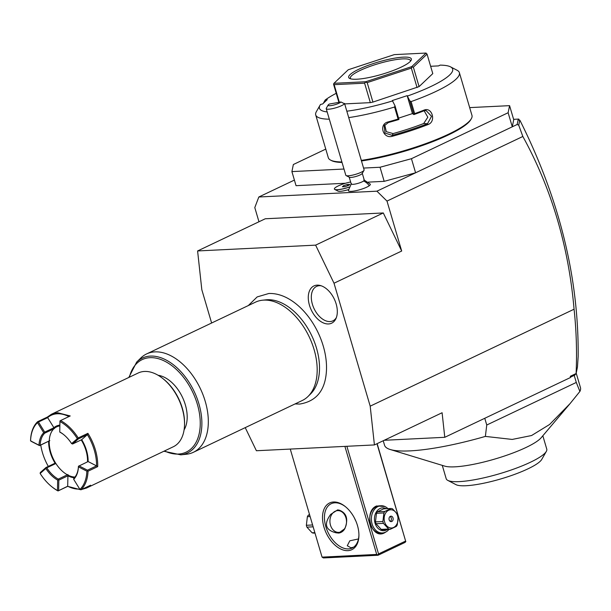 <?xml version="1.0" encoding="UTF-8"?>
<svg xmlns="http://www.w3.org/2000/svg" width="611" height="611" viewBox="0 0 611 611"><rect width="100%" height="100%" fill="white"/><g stroke="black" fill="none" stroke-linecap="round" stroke-linejoin="round"><path stroke-width="0.92" d="M245.232 427.631L256.399 450.742L374.421 444.93L370.197 406.162L334.011 283.214L315.62 245.141L197.597 250.953L201.821 289.721L211.62 323.013M248.303 305.569L257.17 296.923L268.848 293.486C277.31 293.211 285.788 296.213 294.265 302.491A57.556 35.553 64.6 0 1 326.473 370.213C325.51 390.055 316.567 401.343 299.65 404.07L295.075 403.932M317.078 285.146A20.629 12.747 64.6 0 1 320.118 285.467A20.629 12.747 64.6 0 1 334.301 299.077A20.629 12.747 64.6 0 1 335.913 318.675A20.629 12.747 64.6 0 1 328.504 323.96A20.629 12.747 64.6 0 1 309.441 305.21A20.629 12.747 64.6 0 1 317.078 285.146M197.597 250.953L265.273 218.769L383.296 212.956L401.687 251.029L334.011 283.214M576.104 373.535L574.852 375.07L570.865 376.964L570.323 376.284L576.104 373.535C577.044 351.715 576.364 330.276 574.073 309.212L370.197 406.162M574.073 309.212C568.574 246.103 551.496 188.524 522.84 136.474L518.731 125.194L517.166 124.491L512.278 126.813L508.131 112.73L509.582 105.65L469.668 107.612M401.687 251.029L386.992 201.08L522.84 136.474M386.992 201.08L376.926 191.182L258.827 196.994L254.795 207.587L258.965 221.762M294.395 180.085L258.827 196.994M376.926 191.182L415.595 172.791L384.182 181.345L380.034 167.254L411.447 158.7L508.131 112.73M325.77 149.099L293.356 164.519L291.905 171.599L296.045 185.683L345.498 183.247M368.296 182.124L384.182 181.345M362.247 173.219L364.278 180.13A6.805 1.337 -16.4 0 1 363.637 180.993A12.251 10.494 54.2 0 1 369.258 185.736A11.441 2.245 163.6 0 1 356.801 190.502A11.441 2.245 163.6 0 1 348.362 190.571L351.401 183.499M348.491 189.578A9.532 1.871 163.6 0 1 337.99 191.121L334.775 189.448A12.197 2.391 -16.4 0 0 349.164 187.157M369.258 185.736A11.441 2.245 -16.4 0 0 370.251 184.125L363.866 179.833M411.447 158.7L415.595 172.791L512.278 126.813L513.729 119.733L509.582 105.65M291.905 171.599L343.985 169.033M363.568 168.071L380.034 167.254M336.226 93.307A69.433 13.61 -16.4 0 0 325.174 100.044L327.259 99.601L322.654 103.962L320.576 104.412A69.433 13.61 -16.4 0 0 320.011 105.275L316.338 111.698A74.878 14.672 -16.4 0 0 315.719 114.937L328.306 157.714A74.878 14.672 -16.4 0 0 330.582 160.105L331.567 160.617A74.061 14.511 -16.4 0 0 342.045 162.45M361.475 160.96A74.061 14.511 -16.4 0 0 470.798 119.634L471.348 118.671A74.878 14.672 -16.4 0 0 471.975 115.433L459.38 72.656A74.878 14.672 -16.4 0 0 457.104 70.273L450.536 66.859A69.433 13.61 -16.4 0 0 440.141 65.125L438.53 65.896L430.633 66.286M330.582 160.105A74.878 14.672 -16.4 0 0 341.908 161.968M315.719 114.937A74.878 14.672 -16.4 0 0 329.314 119.191M430.549 66.011L430.969 66.271M323.303 103.351L325.174 100.044M361.307 160.38A74.878 14.672 -16.4 0 0 471.348 118.671M348.713 117.61A74.878 14.672 -16.4 0 0 394.561 107.017L395.004 105.764L392.338 100.532L407.163 95.66L409.828 100.899L411.104 101.586L414.648 113.623A74.878 14.672 -16.4 0 0 423.843 110.194C432.038 106.429 436.529 121.581 428.067 124.537A74.878 14.672 163.6 0 1 392.331 136.276C382.891 139.201 378.461 124.033 388.107 121.933A74.878 14.672 -16.4 0 0 398.105 119.053L394.561 107.017M411.104 101.586A74.878 14.672 -16.4 0 0 459.38 72.656M407.636 95.98A69.433 13.61 -16.4 0 0 450.536 66.859M409.828 100.899L413.846 114.555L414.648 113.623M423.843 110.194L423.713 110.919L426.066 110.53L431.542 116.319L427.486 123.72A74.061 14.511 163.6 0 1 392.14 135.337L385.006 133.053L384.22 125.782L388.367 122.528A74.061 14.511 -16.4 0 0 398.952 119.466L398.105 119.053M413.953 114.54A74.061 14.511 -16.4 0 0 423.713 110.919M428.067 124.537L427.486 123.72L423.683 123.521L427.815 117.205L424.133 110.774M392.331 136.276L392.14 135.337L393.087 133.572A66.714 13.075 -16.4 0 0 423.683 123.521M388.107 121.933L388.367 122.528M395.004 105.764L398.952 119.466M320.011 105.275A69.433 13.61 -16.4 0 0 327.183 111.943M346.827 111.194A69.433 13.61 -16.4 0 0 392.812 100.853M419.085 86.617L413.357 67.157L427.058 54.142L432.787 73.61L419.085 86.617L372.924 102.083L370.327 102.64L344.68 103.901M407.163 95.66L412.44 113.593L413.846 114.555M412.44 113.593L398.639 118.129M384.762 124.942L386.289 131.686L393.087 133.572M427.058 54.142L426.05 53.058L394.301 54.623L348.262 69.746L333.973 83.31L365.722 81.744L411.761 66.622L426.05 53.058M417.076 87.572L411.34 68.111L412.15 66.966L411.761 66.622M412.15 66.966L413.357 67.157M370.327 102.64L364.599 83.172L365.722 81.744M365.699 82.225L367.188 82.615L411.34 68.111M372.924 102.083L367.188 82.615M338.891 102.35L333.568 84.272L333.973 83.31M333.667 83.806L334.148 84.669L364.599 83.172M339.326 102.266L334.148 84.669M403.214 57.151A32.673 6.4 163.6 0 1 411.088 60.374A32.673 6.4 163.6 0 1 389.222 71.953A32.673 6.4 163.6 0 1 356.809 79.216A32.673 6.4 163.6 0 1 349.66 78.452A32.673 6.4 163.6 0 1 364.988 66.568A32.673 6.4 163.6 0 1 403.214 57.151M350.653 78.827A31.314 6.133 163.6 0 1 350.347 78.307A31.314 6.133 163.6 0 1 368.716 66.874A31.314 6.133 163.6 0 1 402.626 58.893A31.314 6.133 163.6 0 1 410.424 60.626A31.314 6.133 163.6 0 1 410.455 61.222M517.166 124.491L518.09 120.008L518.8 119.076L513.614 119.328M384.189 440.287L444.777 437.3L442.097 412.746L374.421 444.93M444.777 437.3L570.46 377.529L570.323 376.284M518.731 125.194L519.77 120.138L518.09 120.008M576.104 373.611L577.456 367.012L578.166 356.519C578.831 277.799 559.416 199.064 519.923 120.321L519.77 120.138M570.865 376.964L570.46 377.529M518.8 119.076L519.029 119.848M484.767 418.283L486.753 425.019L485.371 436.407A102.106 20.01 163.6 0 1 409.989 450.88A102.106 20.01 163.6 0 1 390.23 449.513A102.106 20.01 163.6 0 1 384.548 445.228L383.227 440.745M574.203 375.375L576.288 382.44L486.753 425.019M576.288 382.44L579.885 391.46A102.106 20.01 -16.4 0 0 580.45 387.573L576.204 373.138M390.23 449.513L444.77 466.132A52.416 10.272 -16.4 0 0 454.912 466.835A52.416 10.272 -16.4 0 0 504.77 455.913A52.416 10.272 -16.4 0 0 541.147 437.759L570.04 403.634L549.602 424.477L531.562 435.536L512.209 439.431L485.371 436.407M579.885 391.46L570.04 403.634M542.835 435.773L546.769 449.123A52.416 10.272 163.6 0 1 546.333 451.392A52.416 10.272 163.6 0 1 511.262 469.974A52.416 10.272 163.6 0 1 459.258 481.621A52.416 10.272 163.6 0 1 447.794 480.391A52.416 10.272 163.6 0 1 446.198 478.726L442.272 465.368M546.333 451.392L541.743 459.426A45.611 8.936 163.6 0 1 511.224 475.595A45.611 8.936 163.6 0 1 465.979 485.73A45.611 8.936 163.6 0 1 456.005 484.66L447.794 480.391M344.902 446.381L376.704 554.429L322.066 557.125L290.263 449.077M347.873 550.656A25.868 15.978 64.6 0 1 323.967 527.148A25.868 15.978 64.6 0 1 333.553 501.99A25.868 15.978 64.6 0 1 345.177 506.473A25.868 15.978 64.6 0 1 358.924 535.381A25.868 15.978 64.6 0 1 347.873 550.656M376.704 554.429L378.049 555.254L323.402 557.942L322.066 557.125M376.972 443.716L405.62 541.056L378.553 553.925L377.812 554.819M378.553 553.925L346.872 446.29M386.205 531.791L384.472 532.861C371.625 539.925 363.217 511.361 376.559 505.969L384.968 506.534M405.62 541.056L377.155 443.632M378.049 555.254L405.116 542.377L405.849 541.483M353.548 547.212L350.882 547.762L347.269 545.738L349.805 540.811L358.466 538.948M358.924 534.908A24.509 15.138 64.6 0 1 352.203 547.991A24.509 15.138 64.6 0 1 348.461 548.915A24.509 15.138 64.6 0 1 326.793 529.531A24.509 15.138 64.6 0 1 331.154 503.731A24.509 15.138 64.6 0 1 334.897 502.807A24.509 15.138 64.6 0 1 345.551 506.779M354.372 517.914A24.509 15.138 -115.4 0 0 355.854 521.03M330.681 514.386L337.578 509.941L339.441 510.223C346.689 513.049 348.499 519.19 344.864 528.652L338.715 533.059L336.111 532.815C325.434 530.157 323.624 524.017 330.681 514.386M335.195 511.254A10.891 8.294 87.2 0 0 330.482 525.177A10.891 8.294 87.2 0 0 341.228 531.746A10.891 8.294 87.2 0 0 345.948 517.822A10.891 8.294 87.2 0 0 335.195 511.254M344.864 528.652A11.571 8.814 -92.8 0 1 340.976 532.402A11.571 8.814 -92.8 0 1 338.517 533.067M337.402 509.956A11.571 8.814 -92.8 0 1 339.441 510.223M309.701 515.126L308.303 515.195L309.517 514.508M310.121 516.562L307.371 516.7A10.486 7.981 -92.8 0 1 308.303 515.195M312.603 524.979L306.363 525.284L307.371 516.7M313.145 526.827L306.905 527.14A10.486 7.981 -92.8 0 1 306.6 526.231A10.486 7.981 -92.8 0 1 306.363 525.284M314.856 532.639L312.099 532.777L306.905 527.14M314.978 533.059L313.58 533.128A10.486 7.981 -92.8 0 1 312.099 532.777M388.94 529.416A13.618 10.364 -92.8 0 1 385.518 532.158A13.618 10.364 -92.8 0 1 382.417 532.952L380.745 533.036A13.618 10.364 -92.8 0 1 369.945 522.023A13.618 10.364 -92.8 0 1 376.307 506.626A13.618 10.364 -92.8 0 1 379.408 505.839L381.081 505.755A13.618 10.364 -92.8 0 1 387.916 508.635M382.417 532.952A13.618 10.364 -92.8 0 1 371.618 521.939A13.618 10.364 -92.8 0 1 377.98 506.55A13.618 10.364 -92.8 0 1 381.081 505.755M387.282 529.5A11.433 8.707 -92.8 0 1 386.328 530.043A11.433 8.707 -92.8 0 1 375.039 523.146A11.433 8.707 -92.8 0 1 379.996 508.528A11.433 8.707 -92.8 0 1 386.259 508.711M376.483 513.293L375.475 521.886A10.486 7.981 -92.8 0 0 376.017 523.734L381.218 529.378A10.486 7.981 87.2 0 0 382.7 529.722L390.124 529.355L396.325 526.407A10.486 7.981 87.2 0 0 397.257 524.91L398.265 516.318A10.486 7.981 87.2 0 0 398.028 515.379A10.486 7.981 87.2 0 0 397.723 514.47L392.529 508.826A10.486 7.981 87.2 0 0 391.048 508.482L383.624 508.841L377.422 511.797L384.846 511.43A10.486 7.981 87.2 0 0 383.907 512.927L376.483 513.293A10.486 7.981 -92.8 0 1 377.422 511.797M381.218 529.378L388.642 529.011A10.486 7.981 87.2 0 0 390.124 529.355M376.017 523.734L383.441 523.367L388.642 529.011M375.475 521.886L382.898 521.519A10.486 7.981 87.2 0 0 383.135 522.458A10.486 7.981 87.2 0 0 383.441 523.367M382.898 521.519L383.907 512.927M384.846 511.43L391.048 508.482M384.617 521.977A9.119 6.95 87.2 0 0 393.614 527.476A9.119 6.95 87.2 0 0 397.57 515.814A9.119 6.95 87.2 0 0 388.565 510.315A9.119 6.95 87.2 0 0 384.617 521.977M390.337 516.333A2.727 2.07 87.2 0 0 389.062 519.411A2.727 2.07 87.2 0 0 391.223 521.611A2.727 2.07 87.2 0 0 391.842 521.458A2.727 2.07 87.2 0 0 393.117 518.38A2.727 2.07 87.2 0 0 390.956 516.173A2.727 2.07 87.2 0 0 390.337 516.333M390.093 516.478A2.727 2.07 -92.8 0 1 391.399 518.876A2.727 2.07 -92.8 0 1 390.33 521.397M363.637 180.993A6.805 1.337 163.6 0 1 356.473 183.774A6.805 1.337 163.6 0 1 351.218 183.972L349.187 177.068M334.393 189.036A12.197 2.391 -16.4 0 0 334.4 189.066A12.197 2.391 -16.4 0 0 334.775 189.448M350.638 181.994A12.197 2.391 -16.4 0 0 334.385 189.013A12.197 2.391 -16.4 0 0 349.187 187.088M348.629 185.439L349.775 184.354L347.231 184.484L343.542 185.691L342.397 186.783L344.94 186.653L348.629 185.439M347.231 184.484L347.613 185.775M343.542 185.691L343.84 186.706M346.109 175.578A9.532 1.871 163.6 0 0 354.09 174.761A9.532 1.871 163.6 0 0 363.209 171.103A9.532 1.871 -16.4 0 0 364.026 170.301L362.193 173.516A6.805 1.337 -16.4 0 1 361.605 174.089A6.805 1.337 163.6 0 1 355.09 176.701A6.805 1.337 163.6 0 1 349.393 177.282L346.109 175.578A9.532 1.871 163.6 0 1 345.818 175.273L326.221 108.674A9.532 1.871 163.6 0 1 326.297 108.262L328.138 105.054A6.805 1.337 -16.4 0 0 333.331 105.145A6.805 1.337 -16.4 0 0 340.946 101.976L329.405 104.046A6.805 1.337 -16.4 0 0 328.138 105.054M364.026 170.301A9.532 1.871 -16.4 0 0 364.103 169.889L344.657 103.817L340.946 101.976M344.52 103.419A9.532 1.871 163.6 0 1 343.603 104.504A9.532 1.871 163.6 0 1 333.575 108.399A9.532 1.871 163.6 0 1 326.221 108.674M383.296 212.956L315.62 245.141M193.381 452.293A54.455 33.643 -115.4 0 0 203.073 394.958A54.455 33.643 -115.4 0 0 154.911 351.883A54.455 33.643 -115.4 0 0 146.602 353.929A54.455 33.643 -115.4 0 0 140.736 358.077L136.681 362.079A52.538 32.459 64.6 0 1 194.222 391.59A52.538 32.459 64.6 0 1 180.795 454.844L186.462 454.233A54.455 33.643 -115.4 0 0 193.381 452.293L302.239 400.518A54.455 33.643 -115.4 0 0 308.112 396.379A54.455 33.643 -115.4 0 0 309.693 337.875A54.455 33.643 -115.4 0 0 263.776 300.116A54.455 33.643 -115.4 0 0 262.386 300.222L265.93 299.841A53.256 32.902 64.6 0 1 267.29 299.734A53.256 32.902 64.6 0 1 312.198 336.661A53.256 32.902 64.6 0 1 310.648 393.874A53.256 32.902 64.6 0 1 309.349 395.057M262.386 300.222A54.455 33.643 -115.4 0 0 255.467 302.162L146.602 353.929M158.112 375.276A32.673 20.186 64.6 0 1 182.422 397.203A32.673 20.186 64.6 0 1 184.087 429.892M49.819 440.638L39.562 445.633L31.123 441.302L30.565 440.287A40.845 25.234 64.6 0 1 37.645 421.689L47.314 417.092L51.423 414.273L138.239 372.985A40.845 25.234 64.6 0 1 144.471 371.45A40.845 25.234 64.6 0 1 162.832 378.537L163.565 379.118A39.478 24.394 64.6 0 1 184.545 423.24L184.537 424.179A40.845 25.234 64.6 0 1 173.318 446.756L86.502 488.044L81.721 489.449M162.832 378.537A40.845 25.234 64.6 0 1 184.537 424.179M51.423 414.273L57.655 412.738L70.219 415.961L60.55 420.559A40.845 25.234 64.6 0 1 78.223 437.934L87.892 433.336A40.845 25.234 64.6 0 1 97.691 466.628L88.022 471.226A40.845 25.234 64.6 0 1 80.935 489.816L90.604 485.218L86.502 488.044M80.064 489.587L67.699 486.348L67.92 475.809L58.832 480.124L58.282 479.123A27.228 16.818 64.6 0 1 46.795 467.827L55.884 463.505A27.228 16.818 -115.4 0 1 49.239 440.913A27.228 16.818 64.6 0 1 53.844 428.823A27.228 16.818 64.6 0 1 56.686 426.845A27.228 16.818 64.6 0 1 59.863 425.905M67.722 486.226A40.028 24.73 -115.4 0 0 79.713 489.075M67.699 486.348L58.03 490.946A40.845 25.234 64.6 0 1 52.241 487.089L51.805 486.738A40.028 24.73 -115.4 0 0 57.48 490.518L57.671 480.101L58.274 479.757M68.921 416.58A40.028 24.73 -115.4 0 0 47.551 417.695L38.47 422.025L37.645 421.689M47.314 417.092L54.425 428.548M60.55 420.559L59.954 420.903L59.748 432.023L60.298 432.382A27.228 16.818 64.6 0 1 63.773 434.688M77.269 438.568A40.028 24.73 -115.4 0 0 59.947 421.537L59.748 431.954A28.045 17.329 64.6 0 1 63.552 434.513A28.045 17.329 64.6 0 1 71.579 443.594L78.223 437.934M59.954 420.903L59.947 421.537M87.892 433.336L87.358 434.658L78.269 438.981L77.948 438.599M71.579 443.594L72.587 444.006L81.683 439.683L87.358 434.658A40.028 24.73 64.6 0 1 96.553 465.888L97.691 466.628M88.022 471.226L87.457 470.203L96.546 465.888L88.121 461.557A28.045 17.329 -115.4 0 0 88.121 461.259A28.045 17.329 -115.4 0 0 81.683 439.676M88.121 461.557L78.437 466.269A27.228 16.818 64.6 0 1 73.832 478.36L73.687 479.314L79.926 489.411L80.935 489.816M79.926 489.411A40.028 24.73 -115.4 0 0 86.869 471.188L78.429 466.865A28.045 17.329 64.6 0 1 73.687 479.314M87.442 470.852L86.869 471.188M74.389 477.779A28.045 17.329 64.6 0 1 67.92 475.809M58.03 490.946L67.714 486.219M58.633 490.541L58.832 480.124M57.671 480.101A28.045 17.329 64.6 0 1 45.84 468.469L40.158 473.487L40.311 472.524L46.001 467.507L55.082 463.184A28.045 17.329 -115.4 0 1 48.643 441.302M40.158 473.487A40.028 24.73 -115.4 0 0 51.805 486.738M58.037 490.885L57.48 490.518M48.322 466.399A40.028 24.73 64.6 0 1 40.761 445.06M37.5 422.644A40.028 24.73 -115.4 0 0 30.558 440.867L38.997 445.198A28.045 17.329 64.6 0 1 43.74 432.748L37.5 422.644L37.76 421.995M49.239 440.913L40.15 445.236A27.228 16.818 64.6 0 1 44.756 433.146L44.702 432.13L53.791 427.799M44.702 432.13L38.47 422.025M53.783 427.792A28.045 17.329 64.6 0 1 59.87 425.111M72.587 444.006L78.269 438.981M87.457 470.203L79.025 465.88M87.526 461.832A27.228 16.818 -115.4 0 0 81.217 439.905M88.129 460.969A27.228 16.818 64.6 0 1 88.106 461.557M55.884 463.505A27.228 16.818 64.6 0 0 67.37 474.8A27.228 16.818 -115.4 0 0 74.993 477.054M67.37 474.8L58.282 479.123M67.951 474.526L67.928 475.793M78.429 466.865L78.445 466.208M46.795 467.827L46.115 467.805L45.84 468.469M39.562 445.633L40.15 445.236M38.997 445.198L39.57 445.564M44.443 432.771L43.74 432.748M44.756 433.146L53.844 428.823M59.863 425.722A27.228 16.818 -115.4 0 0 57.266 426.57L56.686 426.845M55.097 463.176L55.693 463.199M321.218 285.795A19.063 11.777 -115.4 0 0 319.446 285.704A19.063 11.777 -115.4 0 0 312.389 304.24A19.063 11.777 -115.4 0 0 330.001 321.562A19.063 11.777 -115.4 0 0 336.348 317.613M129.402 377.186A51.225 31.642 64.6 0 1 170.477 364.652A51.225 31.642 64.6 0 1 200.133 427.005A51.225 31.642 64.6 0 1 164.481 450.956M310.648 393.874L308.112 396.379M136.681 362.079L128.799 377.476M180.795 454.844L163.878 451.246"/></g></svg>
